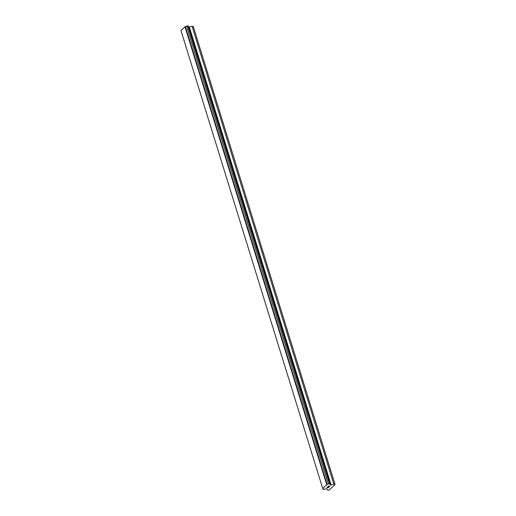 <?xml version="1.0" encoding="UTF-8"?>
<svg xmlns="http://www.w3.org/2000/svg" width="516" height="516" viewBox="0 0 516 516"><rect width="100%" height="100%" fill="white"/><g stroke="black" fill="none" stroke-linecap="round" stroke-linejoin="round"><path stroke-width="0.77" d="M327.06 487.42L327.589 486.917L327.06 487.42L328.034 487.227M327.744 487.504L328.963 487.078L328.363 487.646L326.892 487.478L327.589 486.917M326.892 487.472L328.363 487.646L328.956 487.078M328.079 486.427L328.795 485.975L329.363 486.594L330.027 486.066L329.311 486.743L328.86 486.059L328.35 486.491M328.189 486.42L328.86 486.053L329.311 486.743L330.021 486.066M322.977 489.052A0.974 0.458 -17.2 0 0 323.126 488.684A0.974 0.458 -17.2 0 0 322.752 488.458L327.054 484.376A0.974 0.458 -17.2 0 0 328.337 483.956L329.414 483.608L330.072 484.163A0.974 0.458 -17.2 0 0 329.924 484.53A0.974 0.458 -17.2 0 0 330.298 484.756L331.104 484.995L333.794 484.124L335.065 484.492L331.001 488.355L328.724 490.2L327.537 490.058L327.073 488.82L326.002 488.839A0.974 0.458 -17.2 0 0 324.712 489.252L323.164 489.549L322.79 488.465M330.072 484.163L188.359 26.355L187.701 25.8L186.624 26.148A0.974 0.458 -17.2 0 1 185.334 26.568L180.935 30.476L322.655 488.284M330.298 484.756L188.585 26.948A0.974 0.458 -17.2 0 1 188.54 26.942M335.065 484.492L193.345 26.684L192.081 26.316L188.63 27.096M334.974 484.26L193.261 26.451M333.794 484.124L192.081 26.316M331.104 484.995L189.391 27.187M329.892 483.666L188.172 25.858M329.414 483.608L187.701 25.8M328.337 483.956L186.624 26.148M327.054 484.376L185.334 26.568M326.654 484.485L184.941 26.677"/></g></svg>
